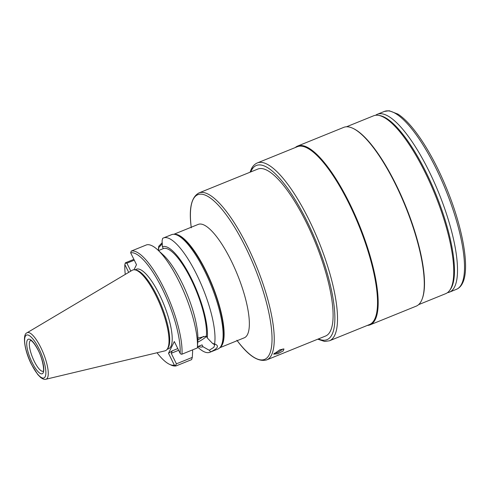 <?xml version="1.0" encoding="UTF-8"?>
<svg xmlns="http://www.w3.org/2000/svg" width="490" height="490" viewBox="0 0 490 490"><rect width="100%" height="100%" fill="white"/><g stroke="black" fill="none" stroke-linecap="round" stroke-linejoin="round"><path stroke-width="0.73" d="M158.533 250.617L163.311 248.589L162.404 246.752L162.086 240.792L162.643 238.391A61.691 17.573 67.9 0 1 163.489 237.95A61.691 17.573 67.9 0 1 196.753 274.67A61.691 17.573 67.9 0 1 214.583 343.949C219.404 345.689 218.105 348.323 210.682 351.857A61.691 17.573 67.9 0 1 209.843 352.298A61.691 17.573 67.9 0 1 198.15 347.539L197.452 346.902M221.75 344.464L222.368 342.798A60.319 17.187 67.9 0 0 205.861 271.338A60.319 17.187 67.9 0 0 179.095 236.045L177.49 235.286A61.691 17.573 -112.1 0 1 204.869 271.38A61.691 17.573 67.9 0 1 221.75 344.464A61.691 17.573 67.9 0 1 217.958 349.009L209.843 352.298M162.404 246.752A53.943 15.368 -112.1 0 1 191.51 278.847A53.943 15.368 -112.1 0 1 207.288 337.965L212.611 343.459L214.675 343.968M210.682 351.857L209.255 350.264L202.97 346.718L202.064 344.88L197.47 346.681M212.611 343.459L214.736 344.813L213.83 347.337L209.255 350.264M158.356 250.451L158.411 249.508A61.691 17.573 67.9 0 1 158.742 246.299L158.736 247.591L162.288 243.787M198.236 346.381A53.943 15.368 -112.1 0 0 202.97 346.718M158.466 250.555L158.736 247.591M197.403 347.845A61.691 17.573 -112.1 0 0 157.657 249.814L163.078 254.788A53.943 15.368 67.9 0 1 197.831 340.372L197.403 347.845A61.691 17.573 -112.1 0 1 197.397 347.925L181.974 354.178L181.086 354.203L180.142 353.37A60.319 17.187 -112.1 0 0 162.368 288.971A60.319 17.187 -112.1 0 0 130.665 252.822L136.496 264.674L133.978 269.782M163.311 248.589A51.897 14.786 67.9 0 1 191.18 279.527A51.897 14.786 67.9 0 1 206.382 336.128L197.887 338.106M207.288 337.965L206.382 336.128M158.742 246.299L162.227 242.648M177.49 235.286A61.691 17.573 -112.1 0 0 171.604 234.661L163.489 237.95M220.047 347.471A61.201 17.438 -112.1 0 0 206.008 271.043A61.201 17.438 67.9 0 0 174.171 234.306M173.834 234.287L198.23 224.396A61.201 17.438 67.9 0 1 231.237 260.821A61.201 17.438 67.9 0 1 244.216 337.83L219.82 347.722M306.421 222.674A90.087 25.664 67.9 0 1 325.532 336.042L266.676 359.899A90.087 25.664 67.9 0 0 247.566 246.531A90.087 25.664 67.9 0 0 198.989 192.919L257.838 169.062A90.087 25.664 67.9 0 1 306.421 222.674M279.906 349.762L283.967 348.978L283.202 350.92L277.953 353.719L273.665 354.172L279.906 349.762M317.759 339.19L324.662 341.463L329.476 340.783L369.491 324.558A95.967 27.342 67.9 0 0 374.617 319.302A95.967 27.342 -112.1 0 0 354.117 214.412A95.967 27.342 -112.1 0 0 297.387 146.688L257.373 162.913C254.769 164.021 252.76 166.055 251.333 169.007L250.065 172.211M295.262 147.551A96.457 27.477 -112.1 0 1 297.638 146.063A96.457 27.477 -112.1 0 1 354.656 214.13A96.457 27.477 -112.1 0 1 375.26 319.554A96.457 27.477 67.9 0 1 370.109 324.839A96.457 27.477 67.9 0 1 367.365 325.421M370.109 324.839L416.218 306.146A96.457 27.477 67.9 0 0 421.363 300.866A96.457 27.477 -112.1 0 0 422.147 299.041A96.457 27.477 -112.1 0 0 405.444 206.437A96.457 27.477 -112.1 0 0 352.947 128.343A96.457 27.477 -112.1 0 0 343.741 127.369L297.638 146.063M422.147 299.041L422.368 298.447A95.967 27.342 -112.1 0 0 405.751 206.308A95.967 27.342 -112.1 0 0 353.523 128.613L352.947 128.343M346.491 126.788L373.613 115.793A95.967 27.342 67.9 0 1 378.494 115.346A95.967 27.342 67.9 0 1 433.613 191.082A95.967 27.342 67.9 0 1 450.843 288.402A95.967 27.342 67.9 0 1 449.532 290.576A95.967 27.342 67.9 0 1 445.716 293.657L418.595 304.658M375.591 115.273A95.967 27.342 67.9 0 1 377.374 114.268A95.967 27.342 67.9 0 1 434.103 181.992A95.967 27.342 67.9 0 1 454.604 286.877A95.967 27.342 67.9 0 1 449.477 292.138A95.967 27.342 67.9 0 1 447.499 292.653M283.098 348.917L277.72 352.598L274.222 353.37M180.142 353.37L174.311 341.518L168.511 353.272L172.223 350.834L171.243 353.284L176.431 363.825L175.53 365.473L176.198 365.877L191.627 359.623L192.288 357.394L192.674 350.828L192.27 350.001M130.665 252.822L131.24 251.082L146.669 244.829A61.691 17.573 -112.1 0 1 157.657 249.814M181.974 354.178A61.691 17.573 -112.1 0 0 163.813 288.022A61.691 17.573 -112.1 0 0 131.24 251.082M157.021 352.757A60.319 17.187 -112.1 0 0 169.405 364.266A60.319 17.187 -112.1 0 0 174.342 365.13L168.511 353.272M128.699 272.36L124.864 264.576A60.319 17.187 -112.1 0 0 125.262 274.4M167.096 349.339L168.615 348.721A42.887 12.219 67.9 0 0 159.52 294.747A42.887 12.219 -112.1 0 0 136.392 269.224L134.866 269.843A43.524 12.403 -112.1 0 0 132.19 270.284L27.024 332.79C22.209 334.247 24.451 350.742 31.44 364.346L37.748 374.538L40.725 377.57C42.936 379.162 44.645 379.719 45.864 379.254A25.094 7.148 -112.1 0 0 40.835 347.582A25.094 7.148 -112.1 0 0 27.024 332.79M174.342 365.13L175.53 365.473M176.431 363.825L192.288 357.394M130.806 271.105L126.898 263.167L134.285 260.178M126.898 263.167L125.213 263.222L125.471 262.781L133.886 259.369M124.864 264.576L125.213 263.222M169.405 364.266L171.01 365.032A61.691 17.573 -112.1 0 0 176.198 365.877M167.108 349.321L167.819 348.359A42.887 12.219 67.9 0 0 157.021 295.764A42.887 12.219 -112.1 0 0 136.073 270.039L134.885 269.843A43.524 12.403 -112.1 0 1 156.145 295.948A43.524 12.403 67.9 0 1 167.108 349.321A43.524 12.403 67.9 0 1 164.861 350.883L45.864 379.254M191.216 227.238A88.868 25.321 67.9 0 1 204.851 194.977A88.868 25.321 67.9 0 1 245.76 247.591A88.868 25.321 67.9 0 1 271.791 344.586A88.868 25.321 67.9 0 1 237.203 340.679M318.439 338.915A94.007 26.785 -112.1 0 0 332.018 334.523A94.007 26.785 -112.1 0 0 307.059 221.376A94.007 26.785 -112.1 0 0 251.352 170.581A94.007 26.785 -112.1 0 0 250.751 171.935M252.252 168.168A95.967 27.342 -112.1 0 0 251.052 171.218M329.476 340.783A95.967 27.342 -112.1 0 0 334.603 335.527A95.967 27.342 -112.1 0 0 314.102 230.637A95.967 27.342 -112.1 0 0 257.373 162.913M449.532 290.576L450.273 289.572A95.299 27.152 67.9 0 0 451.578 287.41A95.299 27.152 -112.1 0 0 434.471 190.763A95.299 27.152 -112.1 0 0 379.732 115.554L378.494 115.346M456.484 289.296A95.967 27.342 -112.1 0 0 461.605 284.041A95.967 27.342 -112.1 0 0 441.104 179.15A95.967 27.342 -112.1 0 0 384.374 111.426L389.195 110.746L397.947 114.109C403.962 118.004 410.387 124.638 417.241 134.003C421.817 140.263 426.355 147.429 430.851 155.495C436.694 166.006 442.06 177.27 446.954 189.293C463.001 228.567 470.118 268.636 462.523 283.202C461.096 286.154 459.081 288.187 456.484 289.296L449.477 292.138M206.529 336.422A15.766 3.718 -26.2 0 1 197.727 342.216M203.466 336.379A14.198 3.344 -26.2 0 1 197.85 339.999M177.784 348.58L172.223 350.834M178.623 350.295L171.243 353.284M39.029 348.831A23.152 6.597 -112.1 0 0 25.309 336.318A23.152 6.597 -112.1 0 0 31.458 364.186A23.152 6.597 -112.1 0 0 45.178 376.7A23.152 6.597 -112.1 0 0 39.029 348.831M43.224 372.731A18.608 5.298 67.9 0 1 32.199 362.68A18.608 5.298 67.9 0 1 27.256 340.287A18.608 5.298 67.9 0 1 38.287 350.338A18.608 5.298 67.9 0 1 43.224 372.731M43.151 371.261A16.648 4.741 67.9 0 1 33.332 359.341A16.648 4.741 67.9 0 1 29.841 341.285A16.648 4.741 67.9 0 1 30.643 340.409M236.872 340.244C248.301 355.722 258.236 362.275 266.676 359.899M377.374 114.268L384.374 111.426M191.284 227.783C188.705 208.716 191.278 197.09 198.989 192.919M30.729 340.372L30.601 340.403C30.013 340.317 32.389 339.637 37.65 349.278C43.426 359.599 44.314 372.18 43.206 371.163L43.236 371.23"/></g></svg>
